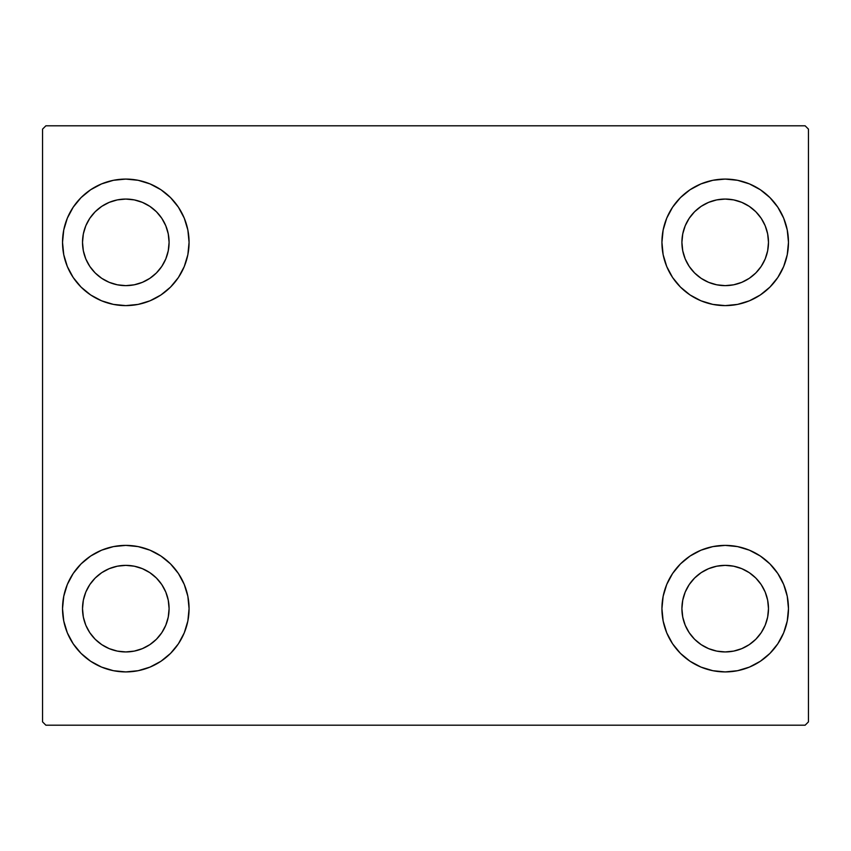 <?xml version="1.0" encoding="UTF-8"?>
<svg xmlns="http://www.w3.org/2000/svg" width="851" height="851" viewBox="0 0 851 851"><rect width="100%" height="100%" fill="white"/><g stroke="black" fill="none" stroke-linecap="round" stroke-linejoin="round"><path stroke-width="1.28" d="M62.527 608.646A63.272 63.272 0 0 1 125.799 545.385A63.272 63.272 0 0 1 189.071 608.646L187.858 620.996L184.252 632.867L178.412 643.803L170.54 653.387L160.956 661.259L150.01 667.099L138.139 670.705L125.799 671.918L113.46 670.705L101.588 667.099L90.653 661.259L81.058 653.387L73.197 643.803L67.346 632.867L63.751 620.996L62.527 608.646L63.751 596.306L67.346 584.435L73.197 573.5L81.058 563.915L90.653 556.043L101.588 550.193L113.46 546.597L125.799 545.385L138.139 546.597L150.01 550.193L160.956 556.043L170.54 563.915L178.412 573.5L184.252 584.435L187.858 596.306L189.071 608.646A63.272 63.272 0 0 1 125.799 671.918A63.272 63.272 0 0 1 62.527 608.646L63.751 596.306L67.346 584.435M661.929 242.354A63.272 63.272 0 0 1 725.201 179.082A63.272 63.272 0 0 1 788.473 242.354L787.249 254.694L783.654 266.565L777.803 277.5L769.942 287.085L760.347 294.957L749.412 300.807L737.54 304.403L725.201 305.615L712.861 304.403L700.99 300.807L690.044 294.957L680.46 287.085L672.588 277.5L666.748 266.565L663.142 254.694L661.929 242.354L663.142 230.004L666.748 218.133L672.588 207.197L680.46 197.613L690.044 189.741L700.99 183.901L712.861 180.295L725.201 179.082L737.54 180.295L749.412 183.901L760.347 189.741L769.942 197.613L777.803 207.197L783.654 218.133L787.249 230.004L788.473 242.354A63.272 63.272 0 0 1 725.201 305.615A63.272 63.272 0 0 1 661.929 242.354M661.929 608.646A63.272 63.272 0 0 1 725.201 545.385A63.272 63.272 0 0 1 788.473 608.646L787.249 620.996L783.654 632.867L777.803 643.803L769.942 653.387L760.347 661.259L749.412 667.099L737.54 670.705L725.201 671.918L712.861 670.705L700.99 667.099L690.044 661.259L680.46 653.387L672.588 643.803L666.748 632.867L663.142 620.996L661.929 608.646L663.142 596.306L666.748 584.435L672.588 573.5L680.46 563.915L690.044 556.043L700.99 550.193L712.861 546.597L725.201 545.385L737.54 546.597L749.412 550.193L760.347 556.043L769.942 563.915L777.803 573.5L783.654 584.435L787.249 596.306L788.473 608.646A63.272 63.272 0 0 1 725.201 671.918A63.272 63.272 0 0 1 661.929 608.646M62.527 242.354A63.272 63.272 0 0 1 125.799 179.082A63.272 63.272 0 0 1 189.071 242.354L187.858 254.694L184.252 266.565L178.412 277.5L170.54 287.085L160.956 294.957L150.01 300.807L138.139 304.403L125.799 305.615L113.46 304.403L101.588 300.807L90.653 294.957L81.058 287.085L73.197 277.5L67.346 266.565L63.751 254.694L62.527 242.354L63.751 230.004L67.346 218.133L73.197 207.197L81.058 197.613L90.653 189.741L101.588 183.901L113.46 180.295L125.799 179.082L138.139 180.295L150.01 183.901L160.956 189.741L170.54 197.613L178.412 207.197L184.252 218.133L187.858 230.004L189.071 242.354A63.272 63.272 0 0 1 125.799 305.615A63.272 63.272 0 0 1 62.527 242.354L63.751 230.004L67.346 218.133M82.515 242.354A43.295 43.295 0 0 1 125.799 199.06A43.295 43.295 0 0 1 169.094 242.354A43.295 43.295 0 0 1 125.799 285.638A43.295 43.295 0 0 1 82.515 242.354L83.345 233.908L85.802 225.781L89.802 218.303L95.184 211.739L101.748 206.357L109.236 202.357L117.353 199.889L125.799 199.06L134.245 199.889L142.362 202.357L149.85 206.357L156.414 211.739L161.796 218.303L165.796 225.781L168.253 233.908L169.094 242.354L168.253 250.8L165.796 258.917L161.796 266.406L156.414 272.958L149.85 278.341L142.362 282.341L134.245 284.808L125.799 285.638L117.353 284.808L109.236 282.341L101.748 278.341L95.184 272.958L89.802 266.406L85.802 258.917L83.345 250.8L82.515 242.354M681.906 608.646A43.295 43.295 0 0 1 725.201 565.362A43.295 43.295 0 0 1 768.485 608.646A43.295 43.295 0 0 1 725.201 651.94A43.295 43.295 0 0 1 681.906 608.646L682.747 600.2L685.204 592.083L689.204 584.594L694.586 578.042L701.15 572.659L708.638 568.659L716.755 566.192L725.201 565.362L733.647 566.192L741.764 568.659L749.252 572.659L755.816 578.042L761.198 584.594L765.198 592.083L767.655 600.2L768.485 608.646L767.655 617.092L765.198 625.219L761.198 632.697L755.816 639.261L749.252 644.643L741.764 648.643L733.647 651.111L725.201 651.94L716.755 651.111L708.638 648.643L701.15 644.643L694.586 639.261L689.204 632.697L685.204 625.219L682.747 617.092L681.906 608.646M681.906 242.354A43.295 43.295 0 0 1 725.201 199.06A43.295 43.295 0 0 1 768.485 242.354A43.295 43.295 0 0 1 725.201 285.638A43.295 43.295 0 0 1 681.906 242.354L682.747 233.908L685.204 225.781L689.204 218.303L694.586 211.739L701.15 206.357L708.638 202.357L716.755 199.889L725.201 199.06L733.647 199.889L741.764 202.357L749.252 206.357L755.816 211.739L761.198 218.303L765.198 225.781L767.655 233.908L768.485 242.354L767.655 250.8L765.198 258.917L761.198 266.406L755.816 272.958L749.252 278.341L741.764 282.341L733.647 284.808L725.201 285.638L716.755 284.808L708.638 282.341L701.15 278.341L694.586 272.958L689.204 266.406L685.204 258.917L682.747 250.8L681.906 242.354M82.515 608.646A43.295 43.295 0 0 1 125.799 565.362A43.295 43.295 0 0 1 169.094 608.646A43.295 43.295 0 0 1 125.799 651.94A43.295 43.295 0 0 1 82.515 608.646L83.345 600.2L85.802 592.083L89.802 584.594L95.184 578.042L101.748 572.659L109.236 568.659L117.353 566.192L125.799 565.362L134.245 566.192L142.362 568.659L149.85 572.659L156.414 578.042L161.796 584.594L165.796 592.083L168.253 600.2L169.094 608.646L168.253 617.092L165.796 625.219L161.796 632.697L156.414 639.261L149.85 644.643L142.362 648.643L134.245 651.111L125.799 651.94L117.353 651.111L109.236 648.643L101.748 644.643L95.184 639.261L89.802 632.697L85.802 625.219L83.345 617.092L82.515 608.646M805.12 125.799L45.88 125.799L42.55 129.129L42.55 721.871L45.88 725.201L805.12 725.201L808.45 721.871L808.45 129.129L805.12 125.799L45.88 125.799L42.55 129.129L42.55 721.871L45.88 725.201L805.12 725.201L808.45 721.871L808.45 129.129L805.12 125.799M73.197 573.5L81.058 563.915M81.058 653.387L73.197 643.803M67.346 632.867L63.751 620.996M769.942 197.613L777.803 207.197M783.654 218.133L787.249 230.004M788.473 242.354L787.249 254.694L783.654 266.565M777.803 277.5L769.942 287.085M769.942 563.915L777.803 573.5M783.654 584.435L787.249 596.306M788.473 608.646L787.249 620.996L783.654 632.867M777.803 643.803L769.942 653.387M73.197 207.197L81.058 197.613M81.058 287.085L73.197 277.5M67.346 266.565L63.751 254.694M170.54 287.085L160.956 294.957M160.956 189.741L170.54 197.613L178.412 207.197M690.044 661.259L680.46 653.387L672.588 643.803M680.46 563.915L690.044 556.043M672.588 207.197L680.46 197.613L690.044 189.741M178.412 643.803L170.54 653.387L160.956 661.259M187.858 230.004L184.252 218.133M101.588 183.901L90.653 189.741M663.142 620.996L666.748 632.867M749.412 667.099L760.347 661.259M712.861 180.295L709.585 181.04M680.46 287.085L690.044 294.957M170.54 563.915L160.956 556.043M138.139 670.705L141.415 669.96"/></g></svg>
